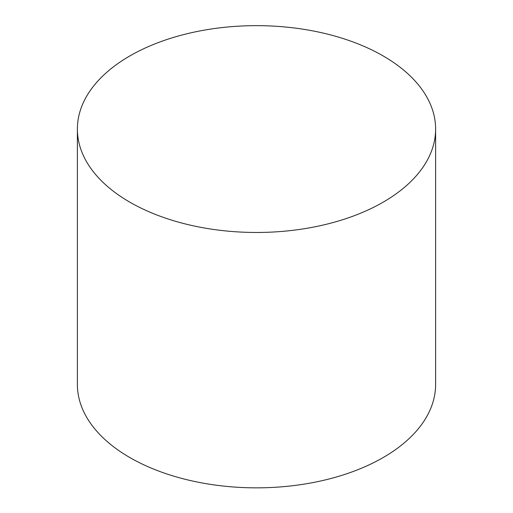 <?xml version="1.0" encoding="UTF-8"?>
<svg xmlns="http://www.w3.org/2000/svg" width="513" height="513" viewBox="0 0 513 513"><rect width="100%" height="100%" fill="white"/><g stroke="black" fill="none" stroke-linecap="round" stroke-linejoin="round"><path stroke-width="0.77" d="M129.847 202.18A179.114 103.408 0 0 0 325.043 224.598A179.114 103.408 0 0 0 435.614 129.058A179.114 103.408 0 0 0 256.5 25.65A179.114 103.408 0 0 0 77.386 129.058A179.114 103.408 0 0 0 129.847 202.18M77.386 129.058L77.386 384.436A179.114 103.408 0 0 0 129.847 457.558A179.114 103.408 0 0 0 325.043 479.976A179.114 103.408 0 0 0 435.614 384.436L435.614 129.058"/></g></svg>
